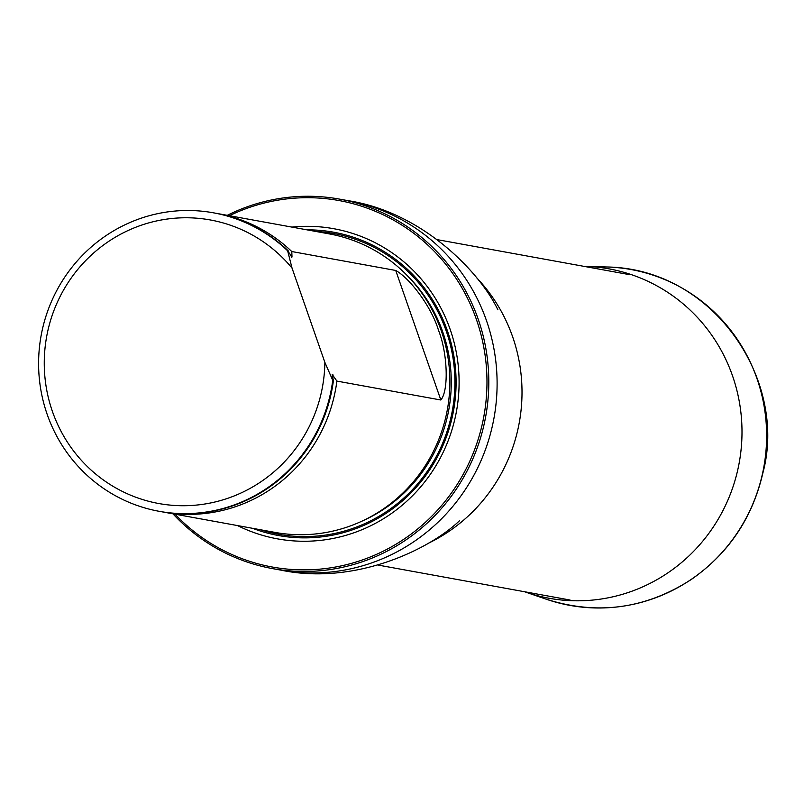 <?xml version="1.0" encoding="UTF-8"?>
<svg xmlns="http://www.w3.org/2000/svg" width="804" height="804" viewBox="0 0 804 804"><rect width="100%" height="100%" fill="white"/><g stroke="black" fill="none" stroke-linecap="round" stroke-linejoin="round"><path stroke-width="1.21" d="M175.061 514.208A186.247 181.171 -79.7 0 0 411.779 533.595A186.247 181.171 -79.7 0 0 466.179 295.651A186.247 181.171 -79.7 0 0 244.808 209.1A186.247 181.171 -79.7 0 0 229.401 215.723M237.552 525.585A157.604 153.313 -79.7 0 0 456.481 411.246A157.604 153.313 -79.7 0 0 291.892 227.1M227.261 215.331A187.764 182.649 100.3 0 1 244.657 207.744A187.764 182.649 100.3 0 1 339.62 199.131A187.764 182.649 100.3 0 1 485.686 416.562A187.764 182.649 100.3 0 1 272.365 568.579A187.764 182.649 100.3 0 1 172.93 513.816M161.554 511.736A151.695 147.564 -79.7 0 0 163.282 512.058L275.018 532.399A151.695 147.564 -79.7 0 0 351.73 525.434A151.695 147.564 -79.7 0 0 449.426 369.8A151.695 147.564 -79.7 0 0 329.349 233.914L217.613 213.573A151.695 147.564 -79.7 0 0 215.884 213.271M324.866 362.373A144.107 140.187 100.3 0 1 143.072 499.696A144.107 140.187 100.3 0 1 67.697 283.239A144.107 140.187 100.3 0 1 292.043 268.114L324.866 362.373L332.735 380.322A151.695 147.564 100.3 0 1 159.122 511.304A151.695 147.564 100.3 0 1 41.115 335.63A151.695 147.564 100.3 0 1 213.462 212.819A151.695 147.564 100.3 0 1 287.631 250.788L292.003 256.999L291.782 251.541L395.729 270.466C410.301 278.556 431.718 307.349 438.522 330.364C447.336 352.172 449.145 390.061 440.843 400.01L336.886 381.086L332.193 374.463M292.043 268.114L287.631 250.788M332.786 377.981A148.991 144.931 -79.7 0 0 333.087 374.976C331.951 373.8 331.921 375.096 333.007 378.845L333.429 380.453A151.695 147.564 100.3 0 1 159.815 511.434A151.695 147.564 100.3 0 1 159.473 511.364M213.804 212.879A151.695 147.564 100.3 0 1 214.155 212.949A151.695 147.564 100.3 0 1 288.314 250.918M333.429 380.453L332.735 380.322M291.581 257.491L292.003 256.999A148.991 144.931 -79.7 0 0 290.224 255.19M291.782 251.541A151.695 147.564 -79.7 0 0 217.613 213.573M163.282 512.058A151.695 147.564 -79.7 0 0 239.994 505.093A151.695 147.564 -79.7 0 0 336.886 381.086M583.794 266.325A167.403 162.85 100.3 0 1 585.181 266.355A167.403 162.85 100.3 0 1 739.218 462.722A167.403 162.85 100.3 0 1 525.866 592.196A167.403 162.85 100.3 0 1 524.55 591.734M476.3 277.38A165.383 160.88 100.3 0 1 427.859 543.504M339.62 199.131L347.921 200.638A187.764 182.649 100.3 0 1 493.988 418.07A187.764 182.649 100.3 0 1 280.666 570.086C353.911 585.573 428.823 550.087 459.385 520.851L459.476 520.781M252.627 528.328A154.147 149.946 -79.7 0 0 453.536 410.713A154.147 149.946 -79.7 0 0 306.967 229.843M361.911 521.173A149.825 145.745 -79.7 0 0 406.723 275.048M260.858 529.826A152.86 148.7 -79.7 0 0 452.371 410.502A152.86 148.7 -79.7 0 0 315.188 231.341A152.86 148.7 -79.7 0 1 452.371 410.502A152.86 148.7 -79.7 0 1 260.838 529.816M440.843 400.01L395.729 270.466M585.181 266.355L606.739 266.978A170.689 166.036 100.3 0 1 763.8 467.194A170.689 166.036 100.3 0 1 546.258 599.211L525.866 592.196M377.981 565.051L570.066 600.025M437.215 239.642L629.301 274.606M272.365 568.579L280.666 570.086M347.921 200.638C421.919 211.954 479.526 271.561 497.827 309.691L497.887 309.791M159.122 511.304L159.815 511.434M213.462 212.819L214.155 212.949M606.739 266.978C714.012 268.546 787.94 380.794 762.865 473.013C752.474 517.917 728.635 553.393 691.339 579.453C645.753 608.899 597.392 615.492 546.258 599.211"/></g></svg>
